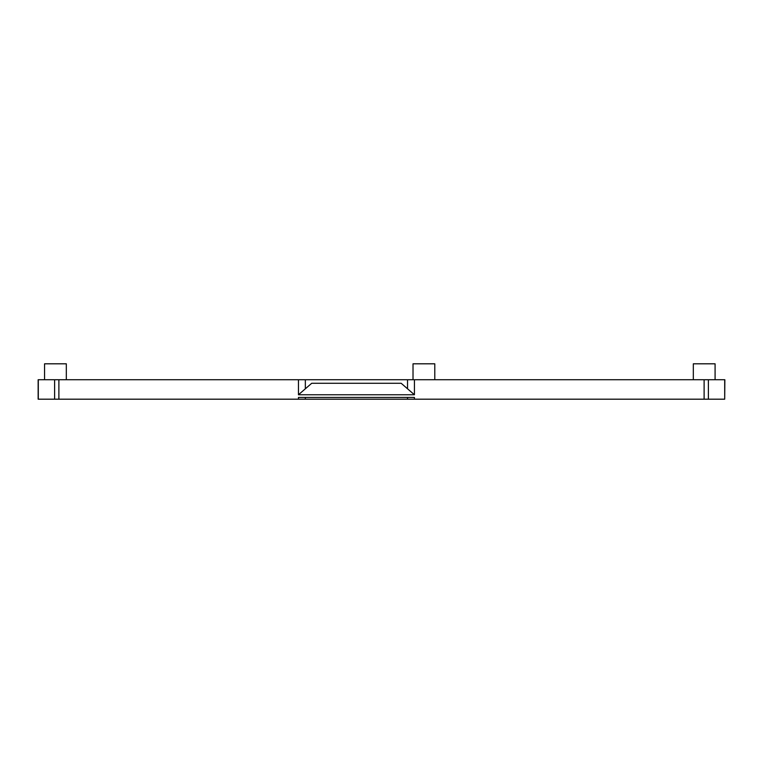 <?xml version="1.0" encoding="UTF-8"?>
<svg xmlns="http://www.w3.org/2000/svg" width="763" height="763" viewBox="0 0 763 763"><rect width="100%" height="100%" fill="white"/><g stroke="black" fill="none" stroke-linecap="round" stroke-linejoin="round"><path stroke-width="1.14" d="M407.537 379.726L298.457 379.726L298.457 394.767L311.714 383.274L401.166 383.274L414.423 394.767L414.423 379.726L407.537 379.726L407.537 388.796M715.084 379.726L715.084 363.808L693.319 363.808L693.319 379.726M407.537 397.428L407.537 399.192L414.423 399.192L414.423 397.428L298.457 397.428L298.457 399.192L407.537 399.192M413.021 379.726L413.021 363.808L434.786 363.808L434.786 379.726M298.457 379.726L38.15 379.726L38.15 399.192L298.457 399.192M724.697 379.726L724.697 399.192L724.85 379.726L414.423 379.726M724.697 399.192L414.423 399.192M305.343 379.726L305.343 388.796M298.457 394.767L414.423 394.767M305.343 397.428L305.343 399.192M44.559 379.726L44.559 363.808L66.324 363.808L66.324 379.726M58.885 379.726L58.885 399.192M704.115 379.726L704.115 399.192M54.612 399.192L54.612 379.726M38.303 379.726L38.303 399.192M708.388 379.726L708.388 399.192"/></g></svg>
